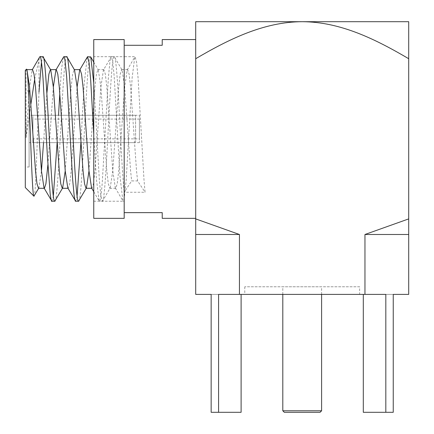 <?xml version="1.0" encoding="UTF-8"?>
<svg xmlns="http://www.w3.org/2000/svg" width="434" height="434" viewBox="0 0 434 434"><rect width="100%" height="100%" fill="white"/><g stroke="black" fill="none" stroke-linecap="round" stroke-linejoin="round"><path stroke-width="0.33" stroke-dasharray="2.17 1.63" d="M93.76 56.691L93.76 201.23L93.76 56.691L124.189 56.691L124.189 201.23L124.189 56.691L124.189 201.23L123.213 201.23L124.189 198.767L126.185 180.067L132.126 77.86L134.773 56.979L135.099 56.691L136.585 62.192L138.072 77.86L144.012 180.067L145.07 192.257L124.184 192.257L124.189 56.691L135.099 56.691M93.76 201.23L124.189 201.23L124.189 192.257L131.654 180.924L137.594 180.924L145.07 192.257M93.76 39.575L93.76 218.345M124.189 39.575L124.189 218.345M139.406 138.853L139.406 119.073L139.406 138.853L32.903 138.853L32.903 119.073L32.903 138.853M139.406 119.073L32.903 119.073M139.406 115.27L139.406 142.656L139.406 115.27L32.903 115.27L32.903 142.656L32.903 115.27M139.406 142.656L32.903 142.656M135.603 142.656L135.603 115.27L135.603 142.656L29.1 142.656L29.1 115.27L29.1 142.656M135.603 115.27L29.1 115.27M29.1 166.998L29.1 90.928L29.1 166.998L25.297 166.998L25.297 90.928L25.297 166.998M29.1 90.928L25.297 90.928M93.76 83.024L99.353 180.067L100.84 195.729L102.326 201.23C106.287 205.694 110.247 52.232 114.213 56.691L122.079 69.983L124.656 87.012L130.596 170.915L131.654 180.924M93.76 134.247L96.408 179.182L99.109 200.953L99.44 201.23C99.891 203.128 101.67 192.946 102.408 180.121L108.364 77.751L109.97 61.297C110.524 57.868 110.974 56.333 111.326 56.691L114.213 56.691C116.182 55.682 118.184 90.37 120.153 128.963C121.477 154.64 122.882 180.289 124.184 192.257M91.569 187.944L91.965 188.291L93.451 183.772L94.938 170.915L100.883 87.012L103.455 69.983L111.326 56.691L112.748 61.764L114.175 76.189L119.963 176.009L122.887 200.953L123.213 201.23M88.997 170.915L94.938 87.012L96.424 74.149L97.91 69.635L98.306 69.983L100.883 87.012L106.824 170.915L108.31 183.772L109.797 188.291L110.193 187.944L102.646 200.947L99.44 201.23M78.554 201.23C82.514 205.694 86.475 52.232 90.44 56.691M75.668 201.23L77.106 196.016M80.903 142.656L84.136 84.429L87.229 56.979M54.776 201.23C58.736 205.694 62.708 52.232 66.662 56.691M51.896 201.23L53.333 196.032M57.131 142.656L58.541 115.27M59.8 93.321L61.547 68.751L63.456 56.979M321.599 294.388L321.599 286.782L282.805 286.782L321.599 286.782M282.805 294.388L282.805 286.782M359.634 286.782L244.765 286.782L359.634 286.782L359.634 294.388L244.765 294.388L359.634 294.388M244.765 286.782L244.765 294.388M195.701 39.575L195.701 218.345L195.701 21.7L302.2 21.7C263.552 21.819 228.257 39.602 195.701 58.715L195.701 218.899L239.443 234.49L239.443 294.388L385.821 294.388L385.821 412.3L363.301 412.3L393.247 412.3L393.247 294.388L363.301 294.388L408.703 294.388L408.703 58.715C376.202 39.624 340.804 21.814 302.2 21.7L408.703 21.7L408.703 58.715M162.229 39.575L162.229 45.282L124.189 45.282L124.189 212.644L162.229 212.644L162.229 218.345M25.297 70.384L25.297 187.537M26.393 69.288L26.051 70.281L26.051 137.686L30.895 104.111M34.709 79.031L39.592 57.136M33.928 196.168C35.686 200.134 37.346 136.026 38.989 92.046L38.989 59.344M195.701 218.899L195.701 294.388L211.152 294.388L211.152 412.3L241.103 412.3L211.152 412.3L241.103 412.3L241.103 294.388L211.152 294.388L241.103 294.388L241.103 412.3L241.103 294.388M363.301 294.388L363.301 412.3L363.301 294.388L363.301 412.3L385.821 412.3M218.584 412.3L218.584 294.388L239.443 294.388M364.961 294.388L364.961 234.49L408.703 218.899M195.701 234.49L239.443 234.49M364.961 234.49L408.703 234.49M211.152 412.3L211.152 294.388L211.152 412.3M393.247 412.3L393.247 294.388L393.247 412.3M284.324 412.3L320.08 412.3M321.599 410.781L282.805 410.781M41.452 61.888L42.89 56.691M26.051 70.281L26.593 69.635L26.989 69.983M38.48 188.291L38.876 187.944L41.452 170.915M43.552 142.656L46.872 93.326M50.561 69.635L50.762 69.983M62.252 188.291L62.648 187.944L62.447 188.291M65.225 170.915L71.165 87.012L72.652 74.149L74.138 69.635L74.534 69.983M86.024 188.291L86.42 187.944L86.22 188.291M110.193 187.944L112.769 170.915L118.71 87.012L120.196 74.149L121.683 69.635L122.079 69.983M26.051 137.686L29.561 87.012L32.138 69.983L32.534 69.635M44.024 187.944L44.225 188.291M47.908 164.627L53.339 87.012M56.111 69.635L55.91 69.983L56.306 69.635M67.796 187.944L68.192 188.291L69.679 183.772L71.165 170.915L77.111 87.012M79.883 69.635L79.682 69.983L80.078 69.635M103.455 69.983L103.851 69.635L105.337 74.149L106.824 87.012L112.769 170.915L115.341 187.944L115.737 188.291L117.223 183.772L118.71 170.915L124.656 87.012L127.227 69.983L127.623 69.635L129.11 74.149L130.596 87.012L136.542 170.915L137.594 180.924M93.76 62.154L98.306 69.983M38.876 187.944L38.675 188.291M97.91 69.635L103.851 69.635M109.797 188.291L115.737 188.291M121.683 69.635L127.623 69.635M32.138 69.983L32.338 69.635M93.76 191.719L99.115 200.947M115.341 187.944L122.887 200.947M127.227 69.983L134.773 56.979"/><path stroke-width="0.65" d="M93.76 218.345L93.76 39.575L124.189 39.575L124.189 218.345L93.76 218.345M42.89 56.691L40.004 56.691C40.763 54.554 42.429 68.426 43.037 78.679L47.474 157.32L50.203 194.182C51.011 199.748 51.575 202.098 51.896 201.23L54.776 201.23C50.816 205.694 46.856 52.232 42.89 56.691L50.762 69.983L53.339 87.012L59.279 170.915L60.765 183.772L62.252 188.291L68.192 188.291M26.593 69.635L32.534 69.635L34.02 74.149L35.507 87.012L41.452 170.915L44.024 187.944L51.896 201.23M77.111 87.012L79.682 69.983L87.554 56.691L90.76 56.979L93.76 83.024M87.554 56.691L89.127 62.892L90.695 80.209L93.76 134.247M66.662 56.691L63.782 56.691C64.14 56.474 64.547 57.738 65.008 60.489L66.652 76.541L72.679 179.763L74.1 195.126C74.746 199.624 75.266 201.658 75.668 201.23L78.554 201.23C74.588 205.694 70.628 52.232 66.662 56.691L66.988 56.979M46.872 93.326L48.879 74.149L50.366 69.635L56.306 69.635L57.793 74.149L59.279 87.012L65.225 170.915L67.796 187.944L75.668 201.23M78.554 201.23L86.42 187.944L88.997 170.915M77.106 196.016L80.903 142.656M54.776 201.23L62.648 187.944L65.225 170.915M53.333 196.032L57.131 142.656M58.541 115.27L59.8 93.321M53.339 87.012L55.91 69.983L63.782 56.691M321.599 410.781L320.08 412.3L284.324 412.3L282.805 410.781L321.599 410.781L321.599 294.388M282.805 410.781L282.805 294.388M25.297 187.537L25.297 70.384L26.393 69.288C29.067 63.972 31.557 198.935 33.928 196.168L25.297 187.537M47.908 164.627L45.906 183.772L44.42 188.291L38.48 188.291L36.993 183.772L35.507 170.915L29.561 87.012L26.989 69.983L26.393 69.288M195.701 218.345L162.229 218.345L162.229 212.644L124.189 212.644L124.189 45.282L162.229 45.282L162.229 39.575L195.701 39.575L195.701 58.715C228.257 39.602 263.552 21.819 302.2 21.7C340.804 21.814 376.202 39.624 408.703 58.715L408.703 21.7L195.701 21.7L195.701 294.388L211.152 294.388L211.152 412.3L241.103 412.3L241.103 294.388M30.895 104.111L34.709 79.031M38.876 187.944L33.928 196.168M408.703 58.715L408.703 294.388L393.247 294.388L393.247 412.3L363.301 412.3L363.301 294.388M385.821 412.3L385.821 294.388L218.584 294.388L218.584 412.3M408.703 218.899L364.961 234.49L364.961 294.388M239.443 294.388L239.443 234.49L195.701 218.899M408.703 234.49L364.961 234.49M239.443 234.49L195.701 234.49M38.989 92.046L41.452 61.888M39.592 57.136L40.004 56.691M41.452 170.915L43.552 142.656M66.988 56.973L74.534 69.983L77.111 87.012L83.051 170.915L84.538 183.772L86.024 188.291L91.965 188.291M74.138 69.635L80.078 69.635L81.565 74.149L83.051 87.012L88.997 170.915L91.569 187.944L93.76 191.719M90.76 56.979L93.76 62.154M32.138 69.983L39.684 56.979"/></g></svg>
